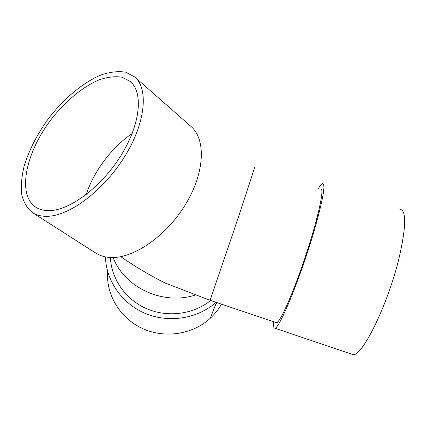 <?xml version="1.0" encoding="UTF-8"?>
<svg xmlns="http://www.w3.org/2000/svg" width="426" height="426" viewBox="0 0 426 426"><rect width="100%" height="100%" fill="white"/><g stroke="black" fill="none" stroke-linecap="round" stroke-linejoin="round"><path stroke-width="0.64" d="M120.766 256.67C135.969 267.097 150.767 275.883 165.15 283.034L210.029 300.282M50.241 210.566C71.105 209.762 102.522 185.795 121.501 154.675C140.596 123.577 143.333 92.389 130.308 81.52L121.932 77.197C115.228 76.147 107.783 76.973 99.599 79.673C82.91 86.51 65.045 101.436 50.726 120.031C25.704 152.939 16.864 194.645 35.725 207.158C39.65 209.704 44.49 210.838 50.241 210.566M47.808 216.286C70.231 215.625 104.295 189.863 124.94 156.15C145.703 122.464 148.685 88.693 134.696 76.909L125.617 72.17C118.343 71.02 110.275 71.903 101.415 74.827C83.347 82.223 64.054 98.353 48.596 118.428C37.222 134.11 29.053 150.037 24.096 166.215C21.635 176.561 20.837 185.997 21.699 194.517C23.574 202.275 27.173 208.325 32.504 212.649C36.663 215.306 41.759 216.52 47.808 216.286M32.504 212.649L95.791 253.097C100.232 255.93 105.526 257.41 111.676 257.528C134.515 258.161 167.311 235.136 186.055 203.591C204.933 172.083 205.955 139.19 191.066 126.543L134.696 76.909M320.666 189.006C324.745 187.376 318.488 216.988 306.038 254.61C293.631 292.225 279.797 323.334 276.431 322.722L275.984 322.573M210.662 300.495C193.415 314.383 167.695 317.791 146.65 308.696C125.606 299.579 111.261 278.929 110.419 257.49M132.172 133.503C111.894 147.172 93.725 171.311 86.19 194.575M216.099 302.332C197.781 318.621 169.175 323.339 145.612 313.568C122.038 303.802 106.01 280.702 105.472 256.905M217.106 302.673L215.21 305.666M221.488 304.153C218.506 309.425 214.752 314.154 210.215 318.334C192.685 334.495 164.644 338.819 142.279 328.451C119.892 318.115 105.872 294.467 107.608 271.351M318.515 188.292C320.24 185.448 321.582 183.899 322.535 183.633C325.815 183.776 323.1 199.251 314.377 230.056C300.916 276.74 278.625 330.752 274.733 328.142C273.636 328.1 273.3 325.986 273.716 321.806M399.955 209.209C406.526 210.433 406.212 226.77 399.018 258.22C387.628 305.815 361.104 358.665 352.52 354.459L351.525 354.123M195.188 295.048C163.206 305.575 124.504 287.662 113.114 257.522M254.583 167.157C255.706 164.558 246.425 193.063 233.901 230.503L210.061 300.293L276.431 322.722M216.477 302.46L210.215 318.334M274.733 328.142L352.52 354.459"/></g></svg>
